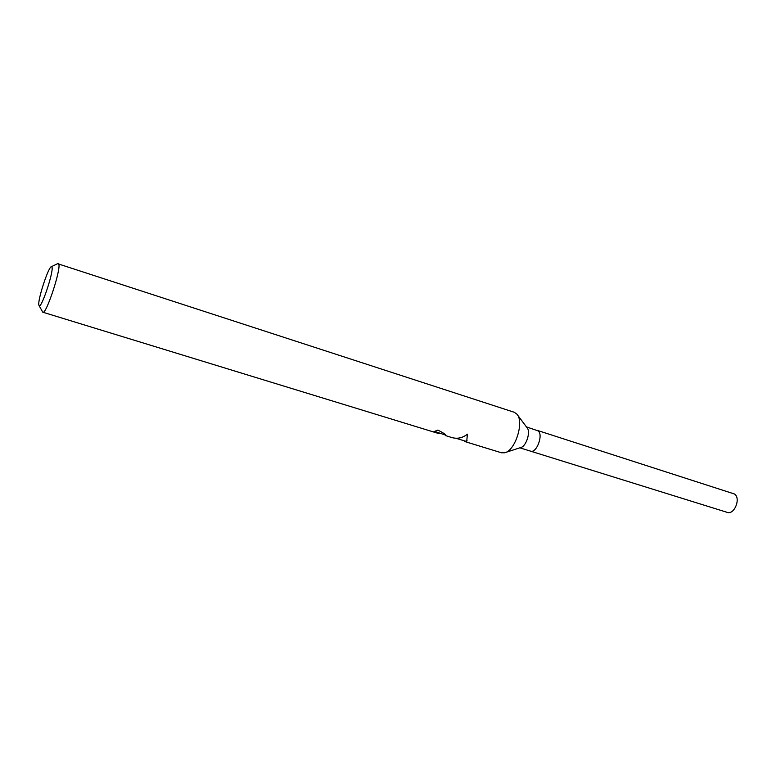 <?xml version="1.0" encoding="UTF-8"?>
<svg xmlns="http://www.w3.org/2000/svg" width="776" height="776" viewBox="0 0 776 776"><rect width="100%" height="100%" fill="white"/><g stroke="black" fill="none" stroke-linecap="round" stroke-linejoin="round"><path stroke-width="1.16" d="M526.458 426.907L538.088 430.864C543.637 434.667 536.526 453.65 530.512 451.137L519.842 447.82M57.599 263.685L514.216 412.26L516.855 414.093C524.498 421.669 515.225 450.972 504.613 452.767L501.403 452.757L465.435 441.738L463.825 440.681M58.316 263.452L58.782 264.082C61.188 269.243 46.114 314.862 42.884 312.233L42.438 311.632M38.868 305.094C37.413 300.283 48.616 266.129 51.488 266.653L51.992 267.186C53.825 271.561 41.273 309.09 39.139 305.686L38.868 305.094M434.996 431.543L445.424 435.035M439.42 433.192L438.789 433.571L433.745 431.747L437.839 430.088C443.63 432.969 446.287 434.841 445.793 435.714L445.065 434.919M455.89 438.236L465.61 441.224L467.045 440.623M445.812 435.666L451.71 437.528C457.365 439.119 462.593 438.003 467.385 434.172L466.745 441.272L465.435 441.728M517.408 414.83L526.991 427.615C530.978 431.621 526.254 446.559 520.686 447.548L505.496 452.486M537.176 430.35L734.416 493.982C741.167 497.988 734.416 515.186 727.219 512.364L530.59 451.166M51.488 266.653L58.113 263.442M466.745 441.272L466.987 440.71M39.139 305.686L42.709 312.127M438.789 433.571L42.884 312.233"/></g></svg>
